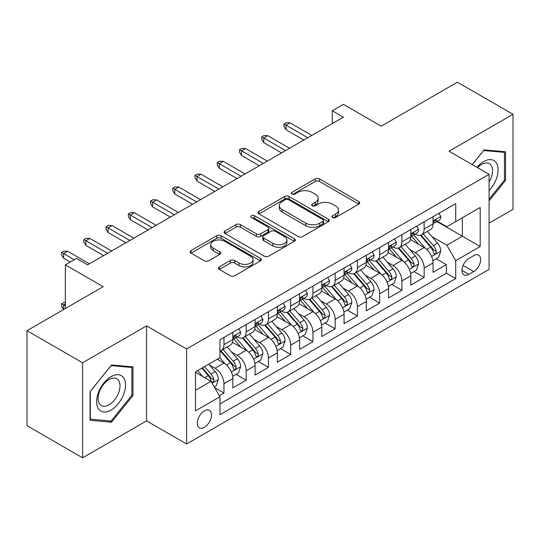 <?xml version="1.0" encoding="UTF-8"?>
<svg xmlns="http://www.w3.org/2000/svg" width="540" height="540" viewBox="0 0 540 540"><rect width="100%" height="100%" fill="white"/><g stroke="black" fill="none" stroke-linecap="round" stroke-linejoin="round"><path stroke-width="0.81" d="M332.566 217.512A2.16 1.249 0 0 0 335.624 217.512L358.817 204.12A3.085 1.782 0 0 0 359.721 202.865A3.085 1.782 0 0 0 358.817 201.602L319.518 178.909A3.085 1.782 0 0 0 315.151 178.909L291.958 192.308A2.16 1.249 0 0 0 291.323 193.185A2.16 1.249 0 0 0 291.958 194.069A2.16 1.249 0 0 0 295.009 194.069L298.013 192.335A9.882 5.704 0 0 1 311.985 192.335L315.259 194.225A9.882 5.704 0 0 1 318.154 198.261A9.882 5.704 0 0 1 315.259 202.291L312.262 204.025A2.16 1.249 0 0 0 311.627 204.91A2.16 1.249 0 0 0 312.262 205.794A2.16 1.249 0 0 0 315.32 205.794L318.317 204.059A9.882 5.704 0 0 1 332.289 204.059L335.563 205.949A9.882 5.704 0 0 1 338.459 209.986A9.882 5.704 0 0 1 335.563 214.016L332.566 215.75A2.16 1.249 0 0 0 331.931 216.635A2.16 1.249 0 0 0 332.566 217.512L332.566 215.75M204.383 427.309A10.064 5.812 120 0 0 210.958 418.439A10.064 5.812 120 0 0 209.419 410.373A10.064 5.812 120 0 0 204.383 410.873A10.064 5.812 120 0 0 197.809 419.742A10.064 5.812 120 0 0 199.355 427.808A10.064 5.812 120 0 0 204.383 427.309M219.308 266.895A3.085 1.782 0 0 0 218.403 268.157A3.085 1.782 0 0 0 219.308 269.413L230.33 275.778A3.085 1.782 0 0 0 234.698 275.778L260.462 260.908A3.085 1.782 0 0 0 261.367 259.646A3.085 1.782 0 0 0 260.462 258.383L221.164 235.697A3.085 1.782 0 0 0 216.797 235.697L191.032 250.574A3.085 1.782 0 0 0 190.127 251.829A3.085 1.782 0 0 0 191.032 253.091L204.35 260.779A3.085 1.782 0 0 0 208.717 260.779L219.746 254.414A3.085 1.782 0 0 0 220.651 253.152A3.085 1.782 0 0 0 219.746 251.897L213.138 248.083A8.262 4.766 0 0 1 210.722 244.708A8.262 4.766 0 0 1 215.818 240.307A8.262 4.766 0 0 1 224.822 241.34L250.695 256.277A8.262 4.766 0 0 1 253.112 259.646A8.262 4.766 0 0 1 248.015 264.053A8.262 4.766 0 0 1 239.011 263.021L234.698 260.53A3.085 1.782 0 0 0 230.33 260.53L219.308 266.895L219.308 269.413M489.092 223.128L513 209.324L513 114.298L457.394 82.188L381.213 126.171L343.4 104.342L332.282 110.761L343.4 117.187L87.608 264.863L76.491 258.444L65.367 264.863L65.367 308.522M82.606 362.779L82.606 457.812L146.556 420.889L146.556 325.863L82.606 362.779L27 330.676L103.181 286.693L65.367 264.863M146.556 325.863L186.59 348.975L489.092 174.332L489.092 269.359L186.59 444.002L186.59 348.975M513 114.298L449.05 151.214L489.092 174.332M298.235 236.581A3.085 1.782 0 0 0 302.596 236.581L328.361 221.704A3.085 1.782 0 0 0 329.265 220.448A3.085 1.782 0 0 0 328.361 219.186L289.062 196.493A3.085 1.782 0 0 0 284.695 196.493L258.937 211.37A3.085 1.782 0 0 0 258.032 212.632A3.085 1.782 0 0 0 258.937 213.887L298.235 236.581M252.268 217.985A2.16 1.249 0 0 1 254.462 218.288L254.462 215.716L294.415 238.788A3.085 1.782 0 0 1 295.319 240.044A3.085 1.782 0 0 1 294.415 241.306L268.65 256.183A3.085 1.782 0 0 1 264.283 256.183L224.984 233.489L224.984 230.972A3.085 1.782 0 0 0 224.08 232.234A3.085 1.782 0 0 0 224.984 233.489M224.984 230.972L236.007 224.606A3.085 1.782 0 0 1 240.374 224.606L256.311 233.806A3.085 1.782 0 0 0 260.678 233.806L267.995 229.581A3.085 1.782 0 0 0 268.9 228.326A3.085 1.782 0 0 0 267.995 227.063L251.404 217.485A2.16 1.249 0 0 1 250.769 216.601A2.16 1.249 0 0 1 252.106 215.447A2.16 1.249 0 0 1 254.462 215.716M82.606 457.812L27 425.702L27 330.676M219.341 395.685L223.958 393.026L214.724 387.693M209.48 365.013L215.062 368.24A12.582 7.263 60 0 1 223.958 383.65L232.855 378.513L232.855 387.889L246.2 380.18L236.081 374.342M231.721 352.175L237.303 355.394A12.582 7.263 60 0 1 246.2 370.805L255.096 365.668L255.096 375.044L268.441 367.342L258.322 361.496M253.962 339.329L259.544 342.556A12.582 7.263 60 0 1 268.441 357.966L277.337 352.829L277.337 362.205L290.689 354.496L280.564 348.658M276.203 326.491L281.786 329.711A12.582 7.263 60 0 1 290.689 345.121L299.585 339.984L299.585 349.36L312.93 341.658L302.805 335.812M298.445 313.646L304.034 316.872A12.582 7.263 60 0 1 312.93 332.282L321.827 327.146L321.827 336.521L335.171 328.813L325.053 322.974M320.693 300.807L326.275 304.034A12.582 7.263 60 0 1 335.171 319.444L344.068 314.307L344.068 323.676L357.413 315.974L347.294 310.129M342.934 287.962L348.516 291.188A12.582 7.263 60 0 1 357.413 306.599L366.309 301.462L366.309 310.838L379.654 303.129L369.536 297.29M365.175 275.123L370.757 278.35A12.582 7.263 60 0 1 379.654 293.76L388.55 288.623L388.55 297.992L401.902 290.291L391.777 284.445M387.416 262.278L392.999 265.505A12.582 7.263 60 0 1 401.902 280.915L410.798 275.778L410.798 285.154L424.143 277.445L424.143 268.076A12.582 7.263 -120 0 0 415.246 252.666L409.658 249.44M414.018 271.607L424.143 277.445M232.855 378.513A12.582 7.263 -120 0 0 223.958 363.103L217.282 359.249M255.096 365.668A12.582 7.263 -120 0 0 246.2 350.257L232.443 342.32M277.337 352.829A12.582 7.263 -120 0 0 268.441 337.419L254.684 329.474M299.585 339.984A12.582 7.263 -120 0 0 290.689 324.574L276.932 316.636M321.827 327.146A12.582 7.263 -120 0 0 312.93 311.735L299.174 303.791M344.068 314.307A12.582 7.263 -120 0 0 335.171 298.897L321.415 290.952M366.309 301.462A12.582 7.263 -120 0 0 357.413 286.051L343.656 278.113M388.55 288.623A12.582 7.263 -120 0 0 379.654 273.213L365.897 265.268M410.798 275.778A12.582 7.263 -120 0 0 401.902 260.368L388.145 252.43M473.742 255.616L468.848 258.444A9.754 5.63 120 0 0 462.476 267.037A9.754 5.63 120 0 0 463.975 274.847A9.754 5.63 120 0 0 468.848 274.367L473.742 271.539A9.754 5.63 120 0 0 480.114 262.946A9.754 5.63 120 0 0 478.615 255.137A9.754 5.63 120 0 0 473.742 255.616M195.487 390.326L211.059 381.335L219.956 396.745L219.956 414.727L455.726 278.606L455.726 260.624L446.83 245.214L431.899 236.601M219.956 396.745L195.487 410.873L195.487 371.831L219.956 357.71L219.956 339.728L455.726 203.607L455.726 221.589L480.195 207.461L480.195 246.503L455.726 260.624M237.188 336.839L237.303 336.906A12.582 7.263 60 0 0 243.594 337.527L252.491 332.39A12.582 7.263 -120 0 0 255.096 326.632L255.096 319.437M259.43 323.993L259.544 324.061A12.582 7.263 60 0 0 265.835 324.689L274.732 319.552A12.582 7.263 -120 0 0 277.337 313.787L277.337 306.599M281.671 311.155L281.786 311.222A12.582 7.263 60 0 0 288.077 311.843L296.98 306.707A12.582 7.263 -120 0 0 299.585 300.949L299.585 293.753M303.912 298.31L304.034 298.377A12.582 7.263 60 0 0 310.325 299.005L319.221 293.868A12.582 7.263 -120 0 0 321.827 288.103L321.827 280.915M326.16 285.471L326.275 285.538A12.582 7.263 60 0 0 332.566 286.16L341.462 281.023A12.582 7.263 -120 0 0 344.068 275.265L344.068 268.076M348.401 272.632L348.516 272.693A12.582 7.263 60 0 0 354.807 273.321L363.704 268.184A12.582 7.263 -120 0 0 366.309 262.426L366.309 255.231M370.643 259.787L370.757 259.855A12.582 7.263 60 0 0 377.048 260.476L385.945 255.339A12.582 7.263 -120 0 0 388.55 249.581L388.55 242.393M392.884 246.949L392.999 247.016A12.582 7.263 60 0 0 399.289 247.637L408.193 242.501A12.582 7.263 -120 0 0 410.798 236.743L410.798 229.547M219.956 403.94L446.384 273.213L446.384 264.607L433.04 272.315L433.04 262.94A12.582 7.263 -120 0 0 424.143 247.529L410.387 239.585M415.125 234.103L415.246 234.171A12.582 7.263 -120 0 0 421.538 234.792A12.582 7.263 -120 0 0 424.143 229.034L424.143 221.846M421.538 234.792L430.434 229.655A12.582 7.263 -120 0 0 433.04 223.898L433.04 216.709M223.958 337.419L223.958 344.608A12.582 7.263 60 0 1 221.353 350.372A12.582 7.263 60 0 1 219.956 350.879M221.353 350.372L230.249 345.236A12.582 7.263 -120 0 0 232.855 339.471L232.855 332.282M246.2 324.574L246.2 331.769A12.582 7.263 60 0 1 243.594 337.527M268.441 311.735L268.441 318.924A12.582 7.263 60 0 1 265.835 324.689M290.689 298.89L290.689 306.086A12.582 7.263 60 0 1 288.077 311.843M312.93 286.051L312.93 293.24A12.582 7.263 60 0 1 310.325 299.005M335.171 273.213L335.171 280.402A12.582 7.263 60 0 1 332.566 286.16M357.413 260.368L357.413 267.557A12.582 7.263 60 0 1 354.807 273.321M379.654 247.529L379.654 254.718A12.582 7.263 60 0 1 377.048 260.476M401.902 234.684L401.902 241.88A12.582 7.263 60 0 1 399.289 247.637M401.902 280.915L401.902 290.291M379.654 293.76L379.654 303.129M357.413 306.599L357.413 315.974M335.171 319.444L335.171 328.813M312.93 332.282L312.93 341.658M290.689 345.121L290.689 354.496M268.441 357.966L268.441 367.342M246.2 370.805L246.2 380.18M223.958 383.65L223.958 393.026M211.059 381.335L195.487 372.35M446.83 245.214L462.395 236.23L462.395 217.735L480.195 207.461M436.928 221.522L480.195 246.503M437.373 221.265L446.83 226.726L455.726 221.589M146.556 420.889L186.59 444.002M332.282 110.761L332.282 123.606M436.266 258.761L446.384 264.607M446.384 273.213L455.726 278.606M489.092 200.894L505.548 180.421L505.548 151.801L484.083 149.884L472.25 164.606M90.058 420.302L111.524 422.219L132.989 395.516L132.989 366.896L111.524 364.979L90.058 391.682L90.058 420.302M504.434 179.779L505.548 180.421M131.875 394.875L132.989 395.516M109.256 420.91L111.524 422.219M333.43 217.823L335.563 216.587A9.882 5.704 0 0 0 338.459 212.551L338.459 209.986M318.154 198.261L318.154 200.826A9.882 5.704 0 0 1 315.259 204.863L313.126 206.098M358.776 204.147L319.518 181.481A3.085 1.782 0 0 0 315.151 181.481L292.822 194.373M328.32 221.731L289.062 199.064A3.085 1.782 0 0 0 284.695 199.064L258.977 213.914M322.906 221.326A2.16 1.249 0 0 0 323.534 220.448A2.16 1.249 0 0 0 322.906 219.564L288.407 199.645A2.16 1.249 0 0 0 285.35 199.645L282.184 201.474A9.882 5.704 0 0 0 279.295 205.511A9.882 5.704 0 0 0 282.184 209.54L305.762 223.155A9.882 5.704 0 0 0 319.741 223.155L322.906 221.326L322.906 223.898A2.16 1.249 0 0 0 323.534 223.013L323.534 220.448M279.295 205.511L279.295 208.076A9.882 5.704 0 0 0 282.184 212.112L282.184 209.54M322.906 223.898L319.741 225.727A9.882 5.704 0 0 1 305.762 225.727L282.184 212.112M225.025 233.516L236.007 227.171L236.007 224.606M268.9 228.326L268.9 230.891A3.085 1.782 0 0 1 267.995 232.153L260.678 236.372A3.085 1.782 0 0 1 256.311 236.372L240.374 227.171A3.085 1.782 0 0 0 236.007 227.171M254.462 218.288L294.368 241.333M272.855 243.358A8.262 4.766 0 0 0 281.853 244.391A8.262 4.766 0 0 0 286.949 239.983A8.262 4.766 0 0 0 284.533 236.608L275.42 231.35A3.085 1.782 0 0 0 271.053 231.35L263.736 235.568A3.085 1.782 0 0 0 262.832 236.831A3.085 1.782 0 0 0 263.736 238.093L272.855 243.358L272.855 245.923A8.262 4.766 0 0 0 281.853 246.956A8.262 4.766 0 0 0 286.949 242.548L286.949 239.983M262.832 236.831L262.832 239.402A3.085 1.782 0 0 0 263.736 240.658L263.736 238.093M272.855 245.923L263.736 240.658M253.112 259.646L253.112 262.217A8.262 4.766 0 0 1 248.015 266.618A8.262 4.766 0 0 1 239.011 265.586L234.698 263.095A3.085 1.782 0 0 0 230.33 263.095L219.348 269.44M210.722 244.708L210.722 247.28A8.262 4.766 0 0 0 213.138 250.648L213.138 248.083M219.706 254.441L213.138 250.648M260.422 260.928L221.164 238.268A3.085 1.782 0 0 0 216.797 238.268L191.072 253.118M432.851 260.732L438.601 257.418L440.822 250.992A8.336 4.813 -120 0 0 437.576 243.169L427.41 231.404M425.378 248.339L413.762 234.893M418.77 244.424L412.027 236.621A19.973 11.529 -120 0 0 411.406 235.926M420.404 235.244L430.684 247.151A8.336 4.813 60 0 1 433.654 252.889L434.261 253.881L435.389 253.719L436.138 252.801L436.32 251.35A8.336 4.813 -120 0 0 433.35 245.606L423.185 233.84M421.004 235.055L432.054 247.84A4.246 2.45 60 0 1 433.12 249.5L436.32 251.35M438.932 213.307L440.822 216.581A8.336 4.813 60 0 1 439.094 220.266L434.869 222.703A8.336 4.813 -120 0 0 436.32 220.786L436.144 220.043L435.105 220.253L433.654 222.325A8.336 4.813 60 0 1 433.04 223.513M433.316 223.094L433.35 223.094A8.336 4.813 -120 0 0 434.869 222.703M307.814 137.734L286.018 125.145L286.018 129.769L284.013 126.556L284.013 123.991L286.018 125.145L290.021 122.837L311.816 135.419M286.018 129.769L303.811 140.042M284.013 123.991L286.234 122.708L290.021 122.837M489.092 190.566A20.446 11.806 120 0 0 497.826 166.847A20.446 11.806 120 0 0 483.638 161.555A20.446 11.806 120 0 0 476.942 167.319M489.092 181.994A15.478 8.937 120 0 0 489.355 163.667A15.478 8.937 120 0 0 481.613 164.437A15.478 8.937 120 0 0 477.563 167.67M472.291 164.633L483.638 150.518L504.434 152.375L504.434 180.103L489.092 199.199M503.057 151.578L504.434 152.375M123.599 394.463A20.446 11.806 120 0 0 118.307 374.713A20.446 11.806 120 0 0 98.557 392.222A20.446 11.806 120 0 0 103.849 411.973A20.446 11.806 120 0 0 123.599 394.463M118.53 393.019A15.478 8.937 120 0 0 116.789 378.769A15.478 8.937 120 0 0 99.569 391.325A15.478 8.937 120 0 0 101.311 405.581A15.478 8.937 120 0 0 118.53 393.019M90.281 419.215L90.281 391.487L111.078 365.614L131.875 367.47L131.875 395.199L111.078 421.072L90.058 419.087M130.498 366.674L131.875 367.47M410.609 273.578L416.354 270.257L418.581 263.837A8.336 4.813 -120 0 0 415.334 256.007L405.169 244.242M403.137 261.185L391.52 247.732M396.522 257.269L389.786 249.46A19.973 11.529 -120 0 0 389.164 248.765M398.162 248.09L408.436 259.99A8.336 4.813 60 0 1 411.413 265.734L412.013 266.719L413.14 266.564L413.897 265.646L414.079 264.188A8.336 4.813 -120 0 0 411.109 258.451L400.943 246.685M398.763 247.894L409.806 260.685A4.246 2.45 60 0 1 410.879 262.346L414.079 264.188M388.368 286.416L394.112 283.102L396.34 276.676A8.336 4.813 -120 0 0 393.093 268.853L382.928 257.087M380.889 274.023L369.279 260.577M374.281 270.108L367.544 262.305A19.973 11.529 -120 0 0 366.923 261.61M375.914 260.928L386.195 272.828A8.336 4.813 60 0 1 389.164 278.572L389.772 279.565L390.899 279.403L391.655 278.485L391.838 277.034A8.336 4.813 -120 0 0 388.868 271.289L378.702 259.524M376.522 260.739L387.565 273.524A4.246 2.45 60 0 1 388.638 275.184L391.838 277.034M366.12 299.261L371.871 295.94L374.092 289.521A8.336 4.813 -120 0 0 370.845 281.691L360.686 269.926M358.648 286.868L347.031 273.416M352.039 282.947L345.296 275.144A19.973 11.529 -120 0 0 344.682 274.448M353.673 273.773L363.953 285.674A8.336 4.813 60 0 1 366.923 291.418L367.531 292.403L368.658 292.248L369.414 291.33L369.596 289.872A8.336 4.813 -120 0 0 366.62 284.135L356.461 272.369M354.281 273.578L365.324 286.369A4.246 2.45 60 0 1 366.397 288.029L369.596 289.872M343.879 312.1L349.63 308.779L351.851 302.36A8.336 4.813 -120 0 0 348.604 294.536L338.445 282.771M336.406 299.707L324.79 286.261M329.798 295.792L323.055 287.989A19.973 11.529 -120 0 0 322.434 287.293M331.432 286.612L341.712 298.512A8.336 4.813 60 0 1 344.682 304.256L345.29 305.249L346.417 305.087L347.166 304.169L347.348 302.717A8.336 4.813 -120 0 0 344.378 296.973L334.22 285.208M332.033 286.416L343.082 299.207A4.246 2.45 60 0 1 344.149 300.868L347.348 302.717M416.691 226.145L418.581 229.419A8.336 4.813 60 0 1 416.853 233.105L412.627 235.548A8.336 4.813 -120 0 0 414.079 233.624L413.903 232.888L412.864 233.098L411.413 235.17A8.336 4.813 60 0 1 410.798 236.358M411.075 235.94L411.109 235.94A8.336 4.813 -120 0 0 412.627 235.548M285.572 150.572L263.77 137.99L263.77 142.614L261.772 139.401L261.772 136.829L263.77 137.99L267.773 135.675L289.575 148.264M263.77 142.614L281.563 152.881M261.772 136.829L263.993 135.547L267.773 135.675M394.45 238.984L396.34 242.264A8.336 4.813 60 0 1 394.612 245.95L390.386 248.387A8.336 4.813 -120 0 0 391.838 246.47L391.662 245.727L390.623 245.936L389.164 248.009A8.336 4.813 60 0 1 388.55 249.197M388.834 248.778L388.868 248.778A8.336 4.813 -120 0 0 390.386 248.387M263.324 163.411L241.529 150.829L241.529 155.453L239.531 152.239L239.531 149.675L241.529 150.829L245.531 148.52L267.334 161.102M241.529 155.453L259.322 165.726M239.531 149.675L241.751 148.392L245.531 148.52M372.202 251.829L374.092 255.103A8.336 4.813 60 0 1 372.37 258.788L368.145 261.232A8.336 4.813 -120 0 0 369.596 259.308L369.421 258.572L368.375 258.781L366.923 260.854A8.336 4.813 60 0 1 366.309 262.035M366.586 261.623L366.62 261.623A8.336 4.813 -120 0 0 368.145 261.232M241.083 176.256L219.287 163.674L219.287 168.291L217.282 165.085L217.282 162.513L219.287 163.674L223.29 161.359L245.086 173.941M219.287 168.291L237.08 178.565M217.282 162.513L219.51 161.231L223.29 161.359M349.961 264.668L351.851 267.941A8.336 4.813 60 0 1 350.129 271.634L345.897 274.07A8.336 4.813 -120 0 0 347.348 272.153L347.173 271.411L346.133 271.62L344.682 273.692A8.336 4.813 60 0 1 344.068 274.88M344.345 274.462L344.378 274.462A8.336 4.813 -120 0 0 345.897 274.07M218.842 189.095L197.046 176.513L197.046 181.136L195.041 177.923L195.041 175.358L197.046 176.513L201.049 174.204L222.845 186.786M197.046 181.136L214.839 191.41M195.041 175.358L197.269 174.076L201.049 174.204M321.638 324.945L327.389 321.624L329.609 315.205A8.336 4.813 -120 0 0 326.363 307.375L316.204 295.61M314.165 312.552L302.549 299.099M307.557 308.63L300.814 300.827A19.973 11.529 -120 0 0 300.193 300.132M309.191 299.457L319.471 311.357A8.336 4.813 60 0 1 322.441 317.101L323.048 318.087L324.175 317.925L324.925 317.014L325.107 315.556A8.336 4.813 -120 0 0 322.137 309.818L311.972 298.046M309.791 299.261L320.841 312.046A4.246 2.45 60 0 1 321.908 313.713L325.107 315.556M327.719 277.513L329.609 280.787A8.336 4.813 60 0 1 327.881 284.472L323.656 286.916A8.336 4.813 -120 0 0 325.107 284.992L324.932 284.256L323.892 284.465L322.441 286.538A8.336 4.813 60 0 1 321.827 287.719M322.103 287.307L322.137 287.307A8.336 4.813 -120 0 0 323.656 286.916M196.601 201.94L174.805 189.351L174.805 193.975L172.8 190.769L172.8 188.197L174.805 189.351L178.808 187.043L200.603 199.625M174.805 193.975L192.598 204.248M172.8 188.197L175.028 186.914L178.808 187.043M299.396 337.784L305.141 334.463L307.368 328.043A8.336 4.813 -120 0 0 304.121 320.22L293.956 308.448M291.924 325.391L280.307 311.945M285.309 321.476L278.572 313.673A19.973 11.529 -120 0 0 277.952 312.977M286.949 312.296L297.223 324.196A8.336 4.813 60 0 1 300.2 329.94L300.807 330.925L301.928 330.77L302.684 329.852L302.866 328.401A8.336 4.813 -120 0 0 299.896 322.657L289.73 310.892M287.55 312.1L298.593 324.891A4.246 2.45 60 0 1 299.666 326.551L302.866 328.401M277.155 350.622L282.899 347.308L285.127 340.889A8.336 4.813 -120 0 0 281.88 333.059L271.715 321.293M269.676 338.229L258.066 324.783M263.068 334.314L256.331 326.511A19.973 11.529 -120 0 0 255.71 325.816M264.701 325.141L274.982 337.041A8.336 4.813 60 0 1 277.952 342.785L278.559 343.771L279.686 343.609L280.442 342.697L280.625 341.24A8.336 4.813 -120 0 0 277.654 335.502L267.489 323.73M265.309 324.945L276.352 337.73A4.246 2.45 60 0 1 277.425 339.39L280.625 341.24M254.914 363.467L260.658 360.146L262.879 353.727A8.336 4.813 -120 0 0 259.639 345.897L249.473 334.132M247.435 351.074L235.825 337.628M240.827 347.159L234.083 339.356A19.973 11.529 -120 0 0 233.469 338.654M242.46 337.979L252.74 349.88A8.336 4.813 60 0 1 255.71 355.624L256.318 356.609L257.445 356.454L258.201 355.536L258.383 354.085A8.336 4.813 -120 0 0 255.407 348.34L245.248 336.575M243.068 337.784L254.111 350.575A4.246 2.45 60 0 1 255.184 352.235L258.383 354.085M232.666 376.306L238.417 372.992L240.638 366.565A8.336 4.813 -120 0 0 237.391 358.742L227.232 346.977M225.194 363.913L219.875 357.757M218.585 359.998L217.721 358.999M220.219 350.825L230.499 362.725A8.336 4.813 60 0 1 233.469 368.462L234.077 369.455L235.204 369.293L235.953 368.381L236.142 366.923A8.336 4.813 -120 0 0 233.165 361.179L223.007 349.414M220.826 350.629L231.869 363.413A4.246 2.45 60 0 1 232.936 365.074L236.142 366.923M214.286 386.924L216.175 385.83L218.396 379.411A8.336 4.813 -120 0 0 215.15 371.581L208.751 364.176M202.777 376.556L197.633 370.595M196.344 372.843L195.487 371.851M201.859 368.159L208.258 375.563A8.336 4.813 60 0 1 211.228 381.308L211.835 382.293L212.963 382.138L213.712 381.22L213.894 379.769A8.336 4.813 -120 0 0 210.924 374.024L204.525 366.613M202.372 367.862L209.628 376.258A4.246 2.45 60 0 1 210.695 377.919L213.894 379.769M65.367 303.905L63.592 304.931L65.367 305.957M61.587 303.777L63.592 304.931L63.592 309.548L61.587 306.342L61.587 303.777L63.815 302.488L65.367 302.542M305.478 290.351L307.368 293.625A8.336 4.813 60 0 1 305.64 297.317L301.415 299.754A8.336 4.813 -120 0 0 302.866 297.837L302.69 297.094L301.651 297.304L300.2 299.376A8.336 4.813 60 0 1 299.585 300.564M299.862 300.146L299.896 300.146A8.336 4.813 -120 0 0 301.415 299.754M174.359 214.778L152.557 202.196L152.557 206.82L150.559 203.607L150.559 201.042L152.557 202.196L156.566 199.881L178.362 212.47M152.557 206.82L170.35 217.094M150.559 201.042L152.78 199.753L156.566 199.881M283.237 303.197L285.127 306.47A8.336 4.813 60 0 1 283.399 310.156L279.173 312.599A8.336 4.813 -120 0 0 280.625 310.675L280.449 309.94L279.41 310.142L277.952 312.221A8.336 4.813 60 0 1 277.337 313.403M277.621 312.991L277.654 312.991A8.336 4.813 -120 0 0 279.173 312.599M152.111 227.624L130.316 215.035L130.316 219.659L128.317 216.452L128.317 213.881L130.316 215.035L134.318 212.726L156.121 225.308M130.316 219.659L148.108 229.932M128.317 213.881L130.538 212.598L134.318 212.726M260.989 316.035L262.879 319.309A8.336 4.813 60 0 1 261.158 323.001L256.932 325.438A8.336 4.813 -120 0 0 258.383 323.521L258.208 322.778L257.162 322.988L255.71 325.06A8.336 4.813 60 0 1 255.096 326.248M255.373 325.829L255.407 325.829A8.336 4.813 -120 0 0 256.932 325.438M129.87 240.462L108.074 227.88L108.074 232.504L106.069 229.291L106.069 226.726L108.074 227.88L112.077 225.565L133.873 238.154M108.074 232.504L125.867 242.777M106.069 226.726L108.297 225.437L112.077 225.565M238.748 328.88L240.638 332.154A8.336 4.813 60 0 1 238.916 335.84L234.684 338.283A8.336 4.813 -120 0 0 236.142 336.359L235.966 335.624L234.92 335.826L233.469 337.905A8.336 4.813 60 0 1 232.855 339.086M233.132 338.675L233.165 338.675A8.336 4.813 -120 0 0 234.684 338.283M107.629 253.307L85.833 240.719L85.833 245.342L83.828 242.136L83.828 239.564L85.833 240.719L89.836 238.41L111.632 250.992M85.833 245.342L103.626 255.616M83.828 239.564L86.056 238.282L89.836 238.41M74.264 259.726L63.592 253.564L63.592 258.188L61.587 254.975L61.587 252.41L63.592 253.564L67.595 251.249L89.39 263.837M63.592 258.188L70.261 262.035M61.587 252.41L63.815 251.12L67.595 251.249M215.062 368.24L223.958 363.103M237.303 355.394L246.2 350.257M259.544 342.556L268.441 337.419M281.786 329.711L290.689 324.574M304.034 316.872L312.93 311.735M326.275 304.034L335.171 298.897M348.516 291.188L357.413 286.051M370.757 278.35L379.654 273.213M392.999 265.505L401.902 260.368M415.246 252.666L424.143 247.529M424.143 229.034L433.04 223.898M223.958 344.608L232.855 339.471M246.2 331.769L255.096 326.632M268.441 318.924L277.337 313.787M290.689 306.086L299.585 300.949M312.93 293.24L321.827 288.103M335.171 280.402L344.068 275.265M357.413 267.557L366.309 262.426M379.654 254.718L388.55 249.581M401.902 241.88L410.798 236.743M424.143 268.076L433.04 262.94M463.077 265.383L473.742 271.539M461.957 270.385L468.848 274.367M335.563 216.587L335.563 214.016M312.262 205.794L312.262 204.025M315.259 204.863L315.259 202.291M291.958 194.069L291.958 192.308M315.151 181.481L315.151 178.909M319.518 181.481L319.518 178.909M358.817 204.12L358.817 201.602M258.937 213.887L258.937 211.37M284.695 199.064L284.695 196.493M289.062 199.064L289.062 196.493M328.361 221.704L328.361 219.186M305.762 225.727L305.762 223.155M319.741 225.727L319.741 223.155M240.374 227.171L240.374 224.606M256.311 236.372L256.311 233.806M260.678 236.372L260.678 233.806M267.995 232.153L267.995 229.581M294.415 241.306L294.415 238.788M230.33 263.095L230.33 260.53M234.698 263.095L234.698 260.53M239.011 265.586L239.011 263.021M219.746 254.414L219.746 251.897M191.032 253.091L191.032 250.574M216.797 238.268L216.797 235.697M221.164 238.268L221.164 235.697M260.462 260.908L260.462 258.383M431.582 256.459L440.768 251.154M433.35 245.606L437.576 243.169M426.708 249.446L430.684 247.151M440.768 216.479L433.04 220.948M435.247 220.165L436.32 220.786M409.34 269.298L418.527 263.999M411.109 258.451L415.334 256.007M404.46 262.285L408.436 259.99M387.092 282.143L396.279 276.838M388.868 271.289L393.093 268.853M382.219 275.13L386.195 272.828M364.851 294.982L374.038 289.683M366.62 284.135L370.845 281.691M359.978 287.969L363.953 285.674M342.61 307.827L351.796 302.522M344.378 296.973L348.604 294.536M337.736 300.807L341.712 298.512M418.527 229.325L410.798 233.786M413.006 233.003L414.079 233.624M396.279 242.163L388.55 246.625M390.757 245.849L391.838 246.47M374.038 255.008L366.309 259.47M368.516 258.687L369.596 259.308M351.796 267.847L344.068 272.309M346.275 271.532L347.348 272.153M320.369 320.666L329.555 315.36M322.137 309.818L326.363 307.375M315.495 313.652L319.471 311.357M329.555 280.692L321.827 285.154M324.034 284.371L325.107 284.992M298.127 333.511L307.314 328.205M299.896 322.657L304.121 320.22M293.247 326.491L297.223 324.196M275.879 346.349L285.066 341.044M277.654 335.502L281.88 333.059M271.006 339.336L274.982 337.041M253.638 359.195L262.825 353.889M255.407 348.34L259.639 345.897M248.765 352.175L252.74 349.88M231.397 372.033L240.584 366.728M233.165 361.179L237.391 358.742M226.523 365.02L230.499 362.725M212.112 383.164L218.342 379.573M210.924 374.024L215.15 371.581M204.66 377.642L208.258 375.563M307.314 293.531L299.585 297.992M301.793 297.216L302.866 297.837M285.066 306.376L277.337 310.838M279.545 310.055L280.625 310.675M262.825 319.214L255.096 323.676M257.303 322.9L258.383 323.521M240.584 332.06L232.855 336.521M235.062 335.738L236.142 336.359"/></g></svg>
